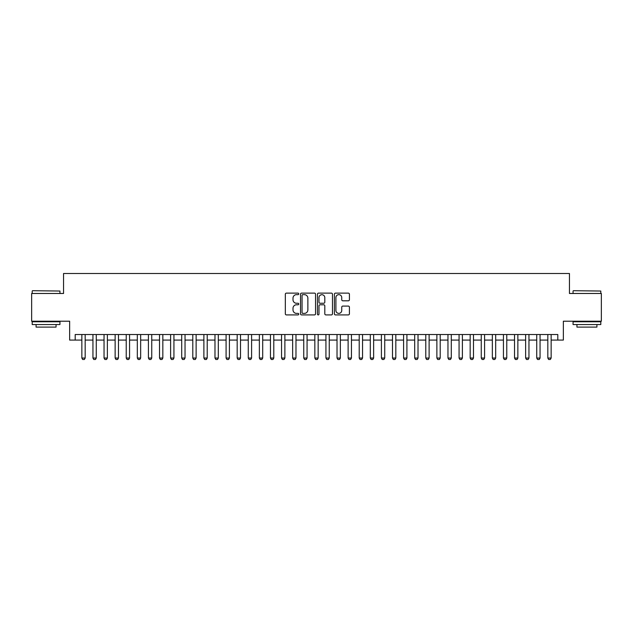 <?xml version="1.0" encoding="UTF-8"?>
<svg xmlns="http://www.w3.org/2000/svg" width="633" height="633" viewBox="0 0 633 633"><rect width="100%" height="100%" fill="white"/><g stroke="black" fill="none" stroke-linecap="round" stroke-linejoin="round"><path stroke-width="0.95" d="M298.752 293.894A0.76 0.76 0 0 0 297.985 293.126L286.417 293.126A1.092 1.092 0 0 0 285.325 294.218L285.325 313.818A1.092 1.092 0 0 0 286.417 314.91L297.985 314.91A0.76 0.76 0 0 0 298.752 314.15A0.76 0.76 0 0 0 297.985 313.382L296.489 313.382A3.482 3.482 0 0 1 293.008 309.901L293.008 308.263A3.482 3.482 0 0 1 296.489 304.782L297.985 304.782A0.76 0.76 0 0 0 298.752 304.022A0.76 0.76 0 0 0 297.985 303.254L296.489 303.254A3.482 3.482 0 0 1 293.008 299.773L293.008 298.135A3.482 3.482 0 0 1 296.489 294.654L297.985 294.654A0.76 0.76 0 0 0 298.752 293.894M348.324 300.81A1.092 1.092 0 0 0 349.416 299.718L349.416 294.218A1.092 1.092 0 0 0 348.324 293.126L335.474 293.126A1.092 1.092 0 0 0 334.39 294.218L334.39 313.818A1.092 1.092 0 0 0 335.474 314.91L348.324 314.91A1.092 1.092 0 0 0 349.416 313.818L349.416 307.179A1.092 1.092 0 0 0 348.324 306.087L342.825 306.087A1.092 1.092 0 0 0 341.741 307.179L341.741 310.471A2.912 2.912 0 0 1 338.821 313.382A2.912 2.912 0 0 1 335.909 310.471L335.909 297.565A2.912 2.912 0 0 1 338.821 294.654A2.912 2.912 0 0 1 341.741 297.565L341.741 299.718A1.092 1.092 0 0 0 342.825 300.81L348.324 300.81M75.192 340.079L75.192 334.525L557.808 334.525L557.808 340.079L563.354 340.079L563.354 321.216L601.35 321.216L601.35 293.483L569.455 293.483L569.455 273.511L63.545 273.511L63.545 293.483L31.65 293.483L31.65 321.216L69.646 321.216L69.646 340.079L81.855 340.079M315.55 294.218A1.092 1.092 0 0 0 314.459 293.126L301.609 293.126A1.092 1.092 0 0 0 300.517 294.218L300.517 313.818A1.092 1.092 0 0 0 301.609 314.91L314.459 314.91A1.092 1.092 0 0 0 315.55 313.818L315.55 294.218M318.541 293.126L331.391 293.126A1.092 1.092 0 0 1 332.483 294.218L332.483 313.818A1.092 1.092 0 0 1 331.391 314.91L325.892 314.91A1.092 1.092 0 0 1 324.8 313.818L324.8 305.874A1.092 1.092 0 0 0 323.716 304.782L320.069 304.782A1.092 1.092 0 0 0 318.977 305.874L318.977 314.15A0.76 0.76 0 0 1 318.217 314.91A0.76 0.76 0 0 1 317.45 314.15L317.45 294.218A1.092 1.092 0 0 1 318.541 293.126M85.178 340.079L92.948 340.079M96.271 340.079L104.041 340.079M107.373 340.079L115.135 340.079M118.466 340.079L126.228 340.079M129.559 340.079L137.321 340.079M140.653 340.079L148.423 340.079M151.746 340.079L159.516 340.079M162.839 340.079L170.609 340.079M173.933 340.079L181.703 340.079M185.034 340.079L192.796 340.079M196.127 340.079L203.889 340.079M207.22 340.079L214.983 340.079M218.314 340.079L226.084 340.079M229.407 340.079L237.177 340.079M240.5 340.079L248.271 340.079M251.594 340.079L259.364 340.079M262.695 340.079L270.457 340.079M273.788 340.079L281.55 340.079M284.882 340.079L292.644 340.079M295.975 340.079L303.745 340.079M307.068 340.079L314.838 340.079M318.162 340.079L325.932 340.079M329.255 340.079L337.025 340.079M340.356 340.079L348.118 340.079M351.45 340.079L359.212 340.079M362.543 340.079L370.305 340.079M373.636 340.079L381.406 340.079M384.729 340.079L392.5 340.079M395.823 340.079L403.593 340.079M406.916 340.079L414.686 340.079M418.017 340.079L425.78 340.079M429.111 340.079L436.873 340.079M440.204 340.079L447.966 340.079M451.297 340.079L459.067 340.079M462.391 340.079L470.161 340.079M473.484 340.079L481.254 340.079M484.577 340.079L492.347 340.079M495.679 340.079L503.441 340.079M506.772 340.079L514.534 340.079M517.865 340.079L525.627 340.079M528.959 340.079L536.729 340.079M540.052 340.079L547.822 340.079M551.145 340.079L557.808 340.079M302.803 294.654A0.76 0.76 0 0 0 302.044 295.413L302.044 312.623A0.76 0.76 0 0 0 302.803 313.382L304.386 313.382A3.482 3.482 0 0 0 307.867 309.901L307.867 298.135A3.482 3.482 0 0 0 304.386 294.654L302.803 294.654M324.8 297.621A2.912 2.912 0 0 0 321.888 294.709A2.912 2.912 0 0 0 318.977 297.621L318.977 302.17A1.092 1.092 0 0 0 320.069 303.254L323.716 303.254A1.092 1.092 0 0 0 324.8 302.17L324.8 297.621M85.178 334.525L85.178 358.049L84.347 359.489L82.686 359.489L81.855 358.049L81.855 334.525M81.855 358.049L85.178 358.049M32.536 290.705L59.937 291.038L32.536 290.705M46.074 324.547L32.204 324.547L32.204 321.77L59.937 321.77L59.937 324.547L46.074 324.547M56.06 324.547L56.06 327.095L36.089 327.095L36.089 324.547M573.395 290.705L600.796 291.038L573.395 290.705M586.926 324.547L573.063 324.547L573.063 321.77L600.796 321.77L600.796 324.547L586.926 324.547M596.911 324.547L596.911 327.095L576.94 327.095L576.94 324.547M96.271 334.525L96.271 358.049L95.441 359.489L93.779 359.489L92.948 358.049L92.948 334.525M92.948 358.049L96.271 358.049M107.373 334.525L107.373 358.049L106.534 359.489L104.872 359.489L104.041 358.049L104.041 334.525M104.041 358.049L107.373 358.049M118.466 334.525L118.466 358.049L117.635 359.489L115.966 359.489L115.135 358.049L115.135 334.525M115.135 358.049L118.466 358.049M129.559 334.525L129.559 358.049L128.728 359.489L127.059 359.489L126.228 358.049L126.228 334.525M126.228 358.049L129.559 358.049M140.653 334.525L140.653 358.049L139.822 359.489L138.16 359.489L137.321 358.049L137.321 334.525M137.321 358.049L140.653 358.049M151.746 334.525L151.746 358.049L150.915 359.489L149.253 359.489L148.423 358.049L148.423 334.525M148.423 358.049L151.746 358.049M162.839 334.525L162.839 358.049L162.008 359.489L160.347 359.489L159.516 358.049L159.516 334.525M159.516 358.049L162.839 358.049M173.933 334.525L173.933 358.049L173.102 359.489L171.44 359.489L170.609 358.049L170.609 334.525M170.609 358.049L173.933 358.049M185.034 334.525L185.034 358.049L184.195 359.489L182.533 359.489L181.703 358.049L181.703 334.525M181.703 358.049L185.034 358.049M196.127 334.525L196.127 358.049L195.296 359.489L193.627 359.489L192.796 358.049L192.796 334.525M192.796 358.049L196.127 358.049M207.22 334.525L207.22 358.049L206.39 359.489L204.72 359.489L203.889 358.049L203.889 334.525M203.889 358.049L207.22 358.049M218.314 334.525L218.314 358.049L217.483 359.489L215.821 359.489L214.983 358.049L214.983 334.525M214.983 358.049L218.314 358.049M229.407 334.525L229.407 358.049L228.576 359.489L226.915 359.489L226.084 358.049L226.084 334.525M226.084 358.049L229.407 358.049M240.5 334.525L240.5 358.049L239.67 359.489L238.008 359.489L237.177 358.049L237.177 334.525M237.177 358.049L240.5 358.049M251.594 334.525L251.594 358.049L250.763 359.489L249.101 359.489L248.271 358.049L248.271 334.525M248.271 358.049L251.594 358.049M262.695 334.525L262.695 358.049L261.856 359.489L260.195 359.489L259.364 358.049L259.364 334.525M259.364 358.049L262.695 358.049M273.788 334.525L273.788 358.049L272.958 359.489L271.288 359.489L270.457 358.049L270.457 334.525M270.457 358.049L273.788 358.049M284.882 334.525L284.882 358.049L284.051 359.489L282.381 359.489L281.55 358.049L281.55 334.525M281.55 358.049L284.882 358.049M295.975 334.525L295.975 358.049L295.144 359.489L293.483 359.489L292.644 358.049L292.644 334.525M292.644 358.049L295.975 358.049M307.068 334.525L307.068 358.049L306.237 359.489L304.576 359.489L303.745 358.049L303.745 334.525M303.745 358.049L307.068 358.049M318.162 334.525L318.162 358.049L317.331 359.489L315.669 359.489L314.838 358.049L314.838 334.525M314.838 358.049L318.162 358.049M329.255 334.525L329.255 358.049L328.424 359.489L326.763 359.489L325.932 358.049L325.932 334.525M325.932 358.049L329.255 358.049M340.356 334.525L340.356 358.049L339.517 359.489L337.856 359.489L337.025 358.049L337.025 334.525M337.025 358.049L340.356 358.049M351.45 334.525L351.45 358.049L350.619 359.489L348.949 359.489L348.118 358.049L348.118 334.525M348.118 358.049L351.45 358.049M362.543 334.525L362.543 358.049L361.712 359.489L360.042 359.489L359.212 358.049L359.212 334.525M359.212 358.049L362.543 358.049M373.636 334.525L373.636 358.049L372.805 359.489L371.144 359.489L370.305 358.049L370.305 334.525M370.305 358.049L373.636 358.049M384.729 334.525L384.729 358.049L383.899 359.489L382.237 359.489L381.406 358.049L381.406 334.525M381.406 358.049L384.729 358.049M395.823 334.525L395.823 358.049L394.992 359.489L393.33 359.489L392.5 358.049L392.5 334.525M392.5 358.049L395.823 358.049M406.916 334.525L406.916 358.049L406.085 359.489L404.424 359.489L403.593 358.049L403.593 334.525M403.593 358.049L406.916 358.049M418.017 334.525L418.017 358.049L417.179 359.489L415.517 359.489L414.686 358.049L414.686 334.525M414.686 358.049L418.017 358.049M429.111 334.525L429.111 358.049L428.28 359.489L426.61 359.489L425.78 358.049L425.78 334.525M425.78 358.049L429.111 358.049M440.204 334.525L440.204 358.049L439.373 359.489L437.704 359.489L436.873 358.049L436.873 334.525M436.873 358.049L440.204 358.049M451.297 334.525L451.297 358.049L450.467 359.489L448.805 359.489L447.966 358.049L447.966 334.525M447.966 358.049L451.297 358.049M462.391 334.525L462.391 358.049L461.56 359.489L459.898 359.489L459.067 358.049L459.067 334.525M459.067 358.049L462.391 358.049M473.484 334.525L473.484 358.049L472.653 359.489L470.992 359.489L470.161 358.049L470.161 334.525M470.161 358.049L473.484 358.049M484.577 334.525L484.577 358.049L483.747 359.489L482.085 359.489L481.254 358.049L481.254 334.525M481.254 358.049L484.577 358.049M495.679 334.525L495.679 358.049L494.84 359.489L493.178 359.489L492.347 358.049L492.347 334.525M492.347 358.049L495.679 358.049M506.772 334.525L506.772 358.049L505.941 359.489L504.272 359.489L503.441 358.049L503.441 334.525M503.441 358.049L506.772 358.049M517.865 334.525L517.865 358.049L517.034 359.489L515.365 359.489L514.534 358.049L514.534 334.525M514.534 358.049L517.865 358.049M528.959 334.525L528.959 358.049L528.128 359.489L526.466 359.489L525.627 358.049L525.627 334.525M525.627 358.049L528.959 358.049M540.052 334.525L540.052 358.049L539.221 359.489L537.559 359.489L536.729 358.049L536.729 334.525M536.729 358.049L540.052 358.049M551.145 334.525L551.145 358.049L550.314 359.489L548.653 359.489L547.822 358.049L547.822 334.525M547.822 358.049L551.145 358.049M32.204 293.483L32.204 291.038M38.526 321.77L38.526 321.216M53.615 321.77L53.615 321.216M59.937 293.483L59.937 291.038M573.063 293.483L573.063 291.038M579.385 321.77L579.385 321.216M594.474 321.77L594.474 321.216M600.796 293.483L600.796 291.038"/></g></svg>
